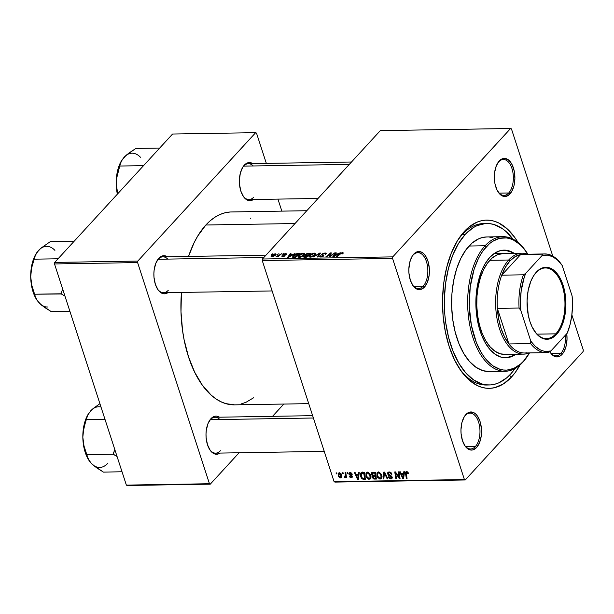 <?xml version="1.0" encoding="UTF-8"?>
<svg xmlns="http://www.w3.org/2000/svg" width="614" height="614" viewBox="0 0 614 614"><rect width="100%" height="100%" fill="white"/><g stroke="black" fill="none" stroke-linecap="round" stroke-linejoin="round"><path stroke-width="0.92" d="M423.215 286.124A17.944 9.686 89.1 0 0 426.438 261.595A17.944 9.686 89.1 0 0 413.13 255.086L413.759 254.096A19.065 10.292 -90.9 0 1 427.904 261.011A19.065 10.292 -90.9 0 1 424.474 287.076L423.215 286.124L413.636 286.277L423.215 286.124A17.944 9.686 -90.9 0 1 418.464 288.549A17.944 9.686 -90.9 0 1 412.478 284.888A17.944 9.686 89.1 0 0 423.215 286.124L424.474 287.076L427.428 282.156L429.117 275.479L429.401 271.787L429.286 268.049L427.904 261.011L425.187 255.432L423.445 253.467L421.542 252.154L417.528 251.686L413.759 254.096L412.147 256.284L409.776 262.193L408.832 269.385L408.947 273.123L410.329 280.161L413.045 285.74L416.691 289.017L418.687 289.616L420.705 289.486L424.474 287.076A19.065 10.292 -90.9 0 1 412.761 285.333A19.065 10.292 -90.9 0 1 412.286 256.061A19.065 10.292 -90.9 0 1 413.759 254.096L413.13 255.086A17.944 9.686 -90.9 0 1 417.881 252.661A17.944 9.686 -90.9 0 1 427.459 265.862A17.944 9.686 -90.9 0 1 423.215 286.124M497.977 191.752A17.944 9.686 89.1 0 0 508.714 192.98L509.973 193.932A19.065 10.292 -90.9 0 1 498.261 192.19A19.065 10.292 -90.9 0 1 497.777 162.917A19.065 10.292 -90.9 0 1 499.251 160.96L496.296 165.872L494.608 172.557L494.331 176.249L494.945 183.617L497.041 190.048L500.28 194.569L504.186 196.472L508.154 195.49L511.585 191.752L513.949 185.835L514.893 178.651L514.279 171.275L512.183 164.844L508.945 160.323L505.038 158.42L501.07 159.41L498.629 161.942A17.944 9.686 89.1 0 0 497.509 163.37A17.944 9.686 -90.9 0 1 498.629 161.942A17.944 9.686 -90.9 0 1 503.373 159.517A17.944 9.686 -90.9 0 1 512.951 172.718A17.944 9.686 -90.9 0 1 508.714 192.98A17.944 9.686 89.1 0 0 511.938 168.451A17.944 9.686 89.1 0 0 498.629 161.942L499.251 160.96A19.065 10.292 -90.9 0 1 513.396 167.875A19.065 10.292 -90.9 0 1 509.973 193.932L508.714 192.98L499.136 193.141L508.714 192.98A17.944 9.686 -90.9 0 1 503.964 195.405A17.944 9.686 -90.9 0 1 497.969 191.745M560.835 353.411A17.944 9.686 89.1 0 0 565.341 335.244A17.944 9.686 -90.9 0 1 560.835 353.411L551.265 353.564L560.835 353.411A17.944 9.686 -90.9 0 1 556.092 355.836A17.944 9.686 -90.9 0 1 550.098 352.175A17.944 9.686 89.1 0 0 560.835 353.411L562.094 354.362L560.835 353.411M566.737 333.732A19.065 10.292 -90.9 0 1 562.094 354.362L563.706 352.183L566.077 346.265L567.021 339.074L566.737 333.732M475.343 446.555A17.944 9.686 89.1 0 0 478.567 422.025A17.944 9.686 89.1 0 0 465.259 415.517L465.888 414.527A19.065 10.292 -90.9 0 1 480.033 421.442A19.065 10.292 -90.9 0 1 476.602 447.506L475.343 446.555L465.765 446.708L475.343 446.555A17.944 9.686 -90.9 0 1 470.593 448.98A17.944 9.686 -90.9 0 1 464.606 445.319A17.944 9.686 89.1 0 0 475.343 446.555L476.602 447.506L479.557 442.587L481.246 435.909L481.529 432.218L481.414 428.48L480.033 421.442L477.308 415.862L475.574 413.897L473.67 412.585L469.656 412.117L465.888 414.527L464.276 416.714L461.905 422.624L460.96 429.815L461.076 433.553L462.457 440.591L465.174 446.171L468.82 449.448L470.815 450.047L472.826 449.916L476.602 447.506A19.065 10.292 -90.9 0 1 464.89 445.764A19.065 10.292 -90.9 0 1 464.414 416.492A19.065 10.292 -90.9 0 1 465.888 414.527L465.259 415.517A17.944 9.686 -90.9 0 1 470.002 413.092A17.944 9.686 -90.9 0 1 479.58 426.293A17.944 9.686 -90.9 0 1 475.343 446.555M219.881 419.531A17.944 9.686 89.1 0 0 210.303 419.692L210.932 418.702A19.065 10.292 -90.9 0 1 219.474 417.19L216.719 416.162L214.7 416.292L210.932 418.702L207.977 423.622L206.289 430.299L206.005 433.991L206.12 437.728L207.501 444.766L210.226 450.346L213.864 453.623L215.867 454.222L217.878 454.091L220.058 453.078A19.065 10.292 -90.9 0 1 209.934 449.939A19.065 10.292 -90.9 0 1 209.458 420.667A19.065 10.292 -90.9 0 1 210.932 418.702L210.303 419.692A17.944 9.686 -90.9 0 1 215.053 417.267L312.649 415.663M167.752 259.1A17.944 9.686 89.1 0 0 158.174 259.262L158.803 258.271A19.065 10.292 -90.9 0 1 167.346 256.759L164.59 255.731L162.58 255.861L158.803 258.271L155.849 263.191L154.16 269.876L153.884 273.56L153.991 277.298L155.373 284.336L158.097 289.915L161.735 293.193L163.738 293.791L165.749 293.661L167.937 292.648A19.065 10.292 -90.9 0 1 157.813 289.509A19.065 10.292 -90.9 0 1 157.33 260.236A19.065 10.292 -90.9 0 1 158.803 258.271L158.174 259.262A17.944 9.686 -90.9 0 1 162.925 256.836L266 255.148M253.244 165.964A17.944 9.686 89.1 0 0 243.674 166.118L244.303 165.135A19.065 10.292 -90.9 0 1 252.845 163.623L250.09 162.595L248.071 162.725L244.303 165.135L242.691 167.315L240.32 173.232L239.376 180.424L239.491 184.154L240.872 191.192L243.589 196.779L245.331 198.744L249.23 200.648L251.249 200.517L253.428 199.512A19.065 10.292 -90.9 0 1 243.305 196.365A19.065 10.292 -90.9 0 1 242.829 167.092A19.065 10.292 -90.9 0 1 244.303 165.135L243.674 166.118A17.944 9.686 -90.9 0 1 248.424 163.692L351.5 162.004M518.162 242.699L514.701 237.372L507.034 228.7L498.629 222.928L494.247 221.201L489.811 220.28L485.359 220.165L480.923 220.863L476.564 222.36L468.206 227.694L464.291 231.486L462.403 234.441A80.764 43.579 89.1 0 0 456.969 241.471A80.764 43.579 -90.9 0 1 462.403 234.441A80.764 43.579 -90.9 0 1 483.771 223.527A80.764 43.579 -90.9 0 1 485.19 223.55A80.764 43.579 89.1 0 0 462.403 234.441L464.291 231.486A84.126 45.39 -90.9 0 1 518.047 242.499M511.562 376.981L509.405 375.338L511.562 376.981L515.253 372.491L520.05 364.946A84.126 45.39 -90.9 0 1 511.562 376.981A84.126 45.39 -90.9 0 1 459.901 369.283A84.126 45.39 -90.9 0 1 457.783 240.135A84.126 45.39 -90.9 0 1 464.291 231.486L457.184 241.125L451.252 253.183L446.739 267.213L443.799 282.655L442.564 298.934L443.062 315.412L445.296 331.46L449.156 346.465L454.514 359.85L461.152 371.094L468.827 379.767L477.231 385.538L481.606 387.257L486.042 388.186L490.502 388.301L494.93 387.603L503.549 383.819L511.562 376.981M306.777 210.725L231.394 211.953A96.467 52.052 89.1 0 0 205.874 224.993A96.467 52.052 89.1 0 0 188.529 256.414L194.131 242.645L197.723 236.045L205.874 224.993L295.019 223.534L205.874 224.993L210.356 220.649L215.069 217.149L219.942 214.524L224.947 212.805L230.027 212.014M234.602 404.856L225.722 403.613L220.71 401.633L215.806 398.762L211.07 395.017L202.275 385.07L194.661 372.176L188.521 356.834L184.085 339.634L182.565 330.539L180.992 311.797L181.452 292.425A96.467 52.052 89.1 0 0 234.556 404.856L308.742 403.644M583.3 350.049L571.872 314.867L583.3 350.049L583.1 351.576L465.243 479.971L583.1 351.576L583.3 350.049M552.777 256.099L511.447 128.894L552.777 256.099M392.76 256.882L510.61 128.487L380.304 130.628L262.447 259.016L392.76 256.882L510.61 128.487L511.447 128.894L510.61 128.487L380.304 130.628L262.447 259.016L392.76 256.882L392.553 258.417L262.247 260.551L334.1 481.698L464.414 479.565L392.553 258.417L392.76 256.882M298.442 255.639L301.581 253.666L304.406 253.513L304.552 254.373L303.654 255.439L300.353 257.182L298.105 257.143L298.442 255.639L297.882 256.852L299.11 257.358L301.62 256.729L304.13 254.971L304.613 253.774L303.423 253.306L303.615 253.897L303.423 253.306L298.442 255.639L298.68 256.383L298.442 255.639M292.548 254.595L295.088 253.49L288.403 257.481L287.559 257.496L290.276 253.567L290.967 253.559L290.199 254.633L292.548 254.595L290.199 254.633L290.967 253.559L290.276 253.567L287.559 257.496L288.403 257.481L295.088 253.49L292.548 254.595M343.003 253.513L342.451 252.669L342.796 253.72L342.451 252.669L343.287 253.022L342.62 253.874L341.883 253.935L342.251 253.152L341.284 253.283L337.048 256.69L336.349 256.698L340.64 253.206L342.451 252.669L339.818 253.797L336.349 256.698L337.048 256.69L340.402 253.881L341.983 253.129L341.883 253.935L342.62 253.874L343.28 252.93M319.932 255.892L320.285 256.974L319.932 255.892L320.815 257.005L323.624 255.923L323.639 255.079L323.824 255.647L323.079 254.802L323.486 256.069L322.465 254.434L322.81 255.508L322.603 254.096L324.553 253.413L325.466 253.736L325.643 254.265L325.466 253.736L325.113 254.311L325.842 254.25L326.287 253.336L325.021 252.953L321.882 254.142L322.243 255.255L321.882 254.142L323.271 253.283L325.804 253.014L326.218 253.736L325.113 254.311L325.174 253.475L322.972 253.812L322.465 254.434L323.816 255.677L321.191 256.982L319.848 256.836L319.664 256.337L320.017 255.808L320.738 255.754L320.477 256.253L321.03 256.537L322.857 256.023L321.613 254.887L321.882 254.142L322.918 255.961L321.26 256.545L320.738 255.754L320.017 255.808L319.664 256.606M313.102 257.082L319.61 253.091L320.485 253.075L317.875 256.997L317.185 257.013L319.418 253.651L313.102 257.082L319.418 253.651L317.185 257.013L317.875 256.997L320.485 253.075L319.61 253.091L319.894 253.966L319.61 253.091L313.102 257.082M309.425 255.462L312.572 253.49L315.396 253.329L315.535 254.196L314.644 255.255L311.344 257.005L309.095 256.967L309.425 255.462L308.865 256.675L310.101 257.182L312.61 256.552L315.112 254.795L315.604 253.59L314.406 253.121L314.606 253.72L314.406 253.121L309.425 255.462L309.671 256.199L309.425 255.462M271.234 254.434L272.593 253.858L271.234 254.434M305.465 254.526L305.803 255.585L305.465 254.526L306.777 253.666L311.137 253.229L306.401 257.189L303.477 256.821L305.557 255.309L305.465 254.526L305.557 255.309L303.761 256.291L303.853 257.166L306.401 257.189L311.137 253.229L308.489 253.275L308.635 253.72L308.489 253.275L305.465 254.526L305.557 255.309M337.784 253.851L340.325 252.753L333.64 256.744L332.803 256.759L335.513 252.83L336.203 252.814L335.436 253.889L337.784 253.851L335.436 253.889L336.203 252.814L335.513 252.83L332.803 256.759L333.64 256.744L340.325 252.753L337.784 253.851M331.222 255.27L334.83 252.838L330.079 256.798L329.357 256.813L330.539 253.498L326.548 256.859L325.85 256.867L330.585 252.907L331.307 252.899L330.148 256.207L331.222 255.27L330.148 256.207L331.307 252.899L330.585 252.907L325.85 256.867L326.548 256.859L330.539 253.498L329.357 256.813L330.079 256.798L334.83 252.838L331.222 255.27L331.368 255.723L331.222 255.27M282.049 255.723L282.808 256.568L285.003 255.723L284.597 254.91L284.896 255.831L284.182 254.649L284.635 256.03L284.267 254.403L285.579 253.95L285.901 254.649L286.638 254.587L285.94 253.59L286.945 254.15L285.901 254.649L286.017 254.012L284.512 254.211L284.182 254.649L285.134 255.209L285.003 255.723L282.263 256.529L282.049 255.723L283.085 256.207L284.259 255.8L283.384 254.726L284.627 253.812L285.94 253.59L283.553 254.449L284.259 255.8L283.169 256.207L282.049 255.723L281.834 256.261M297.046 253.551L300.146 253.405L295.411 257.366L292.487 257.136L293.676 255.148L297.046 253.551L292.947 255.823L292.97 257.358L295.411 257.366L300.146 253.405L298.189 253.444L298.343 253.889L298.189 253.444L297.046 253.551L297.176 253.95L297.046 253.551M271.442 255.57L273.606 254.127L275.816 253.843L276.154 254.273L275.648 255.04L273.092 256.56L271.334 256.66L271.442 255.57L271.058 256.399L271.948 256.744L275.801 254.879L276.139 254.127L275.21 253.766L275.632 255.056L275.21 253.766L271.442 255.57L271.825 256.744L271.442 255.57M277.582 254.334L278.948 253.759L277.582 254.334M279.508 254.879L281.603 253.712L278.157 256.591L277.467 256.606L278.18 256.007L276.108 256.575L279.508 254.879L276.108 256.575L278.18 256.007L277.467 256.606L278.157 256.591L281.603 253.712L279.508 254.879L279.654 255.34L279.508 254.879M282.217 254.257L283.584 253.682L282.217 254.257M365.913 476.28L366.005 473.133L366.888 472.396L368.3 472.412L370.534 474.668L370.871 478.045L370.188 478.974L368.638 479.212L366.366 477.339L365.913 476.28L369.175 479.265L370.802 478.206L370.733 475.19L367.51 472.289L366.213 472.857L365.913 476.28L366.451 475.689L365.913 476.28M358.3 474.392L358.507 472.527L359.251 472.511L358.392 479.35L357.548 479.365L354.439 472.588L355.13 472.58L355.951 474.43L358.3 474.392L355.951 474.43L355.13 472.58L354.439 472.588L357.548 479.365L358.392 479.35L359.251 472.511L358.507 472.527L358.3 474.392L359.129 473.486L358.3 474.392M406.545 471.652L407.934 472.281L408.525 473.747L407.857 473.847L407.067 472.496L406.268 472.703L407.036 478.552L406.345 478.567L405.57 472.266L406.545 471.652L405.747 471.959L405.539 473.578L406.345 478.567L407.036 478.552L406.268 473.732L406.76 472.442L407.857 473.847L408.525 473.747L406.545 471.652M387.68 473.962L387.649 472.803L388.363 472.066L390.88 472.527L391.901 474.2L391.241 474.292L389.683 472.749L388.654 472.887L388.294 473.64L388.785 474.538L391.824 476.433L392.262 477.799L391.555 478.797L390.09 478.797L388.7 477.738L388.271 476.825L388.931 476.74L390.397 478.099L391.241 477.976L391.502 477.239L388.532 475.259L387.68 473.962L391.471 477.132L390.65 478.114L388.931 476.74L388.309 476.971L390.88 478.912L391.978 478.513L392.146 477.078L388.347 473.885L388.493 473.018L389.322 472.726L390.742 473.294L391.241 474.292L391.901 474.2L389.107 471.936L387.91 472.381L387.68 473.962L388.347 473.24L387.68 473.962M383.09 478.951L383.773 472.112L384.648 472.097L387.871 478.866L387.173 478.882L384.418 473.072L383.834 478.935L383.09 478.951L383.834 478.935L384.418 473.072L387.173 478.882L387.871 478.866L384.648 472.097L383.773 472.112L383.09 478.951L383.927 478.037L383.09 478.951M376.896 476.096L376.996 472.957L377.879 472.22L379.291 472.235L381.524 474.484L381.862 477.861L381.171 478.797L379.897 479.074L377.357 477.162L376.896 476.096L380.166 479.081L381.793 478.03L381.724 475.006L378.5 472.105L377.203 472.68L376.896 476.096L377.441 475.505L376.896 476.096M336.226 473.862L336.073 472.895L336.756 472.88L336.933 473.854L336.226 473.862L336.933 473.854L336.756 472.88L336.073 472.895L336.226 473.862L336.817 473.217L336.226 473.862M372.713 475.796L372.337 477.462L372.951 476.802L372.337 477.462L373.749 478.989L374.387 478.291L373.749 478.989L374.701 479.081L375.446 478.275L374.701 479.081L376.39 479.058L375.3 472.25L371.677 472.688L371.439 474.438L372.092 473.732L371.439 474.438L371.347 474.039L371.954 472.473L375.3 472.25L376.39 479.058L373.266 478.759L372.268 477.216L372.713 475.796L371.439 474.438L372.475 475.98M403.536 473.647L403.751 471.782L404.496 471.775L403.628 478.613L402.792 478.628L399.676 471.851L400.366 471.836L401.195 473.686L403.536 473.647L401.195 473.686L400.366 471.836L399.676 471.851L402.792 478.628L403.628 478.613L404.496 471.775L403.751 471.782L403.536 473.647L404.373 472.742L403.536 473.647M398.939 476.027L398.302 471.874L398.993 471.859L400.075 478.667L399.346 478.682L395.585 472.949L396.537 478.728L395.838 478.736L394.748 471.928L395.477 471.92L399.246 477.638L398.939 476.027L399.246 477.638L395.477 471.92L394.748 471.928L395.838 478.736L396.537 478.728L395.585 472.949L399.346 478.682L400.075 478.667L398.993 471.859L398.302 471.874L398.939 476.027L399.553 475.366L398.939 476.027M350.026 472.573L351.377 472.995L352.244 474.315L351.584 474.407L350.471 473.217L349.504 473.64L352.175 476.019L352.336 476.978L351.692 477.646L350.041 477.331L349.236 476.218L350.932 477.07L351.653 476.656L348.913 474.154L349.021 472.949L350.026 472.573L349.051 472.918L348.867 474.031L351.622 476.387L351.116 477.078L349.236 476.218L351.285 477.692L352.121 477.385L352.275 476.264L349.543 473.962L350.195 473.194L351.584 474.407L352.213 474.223L350.026 472.573M361.347 472.642C360.218 473.494 359.95 474.791 360.556 476.525L361.086 475.942L360.556 476.525L362.882 479.189L363.542 478.467L362.882 479.189L363.757 479.265L364.501 478.452L363.757 479.265L365.407 479.235L364.317 472.427L361.347 472.642L364.317 472.427L365.407 479.235L362.882 479.189L361.377 478.137L360.295 475.366L360.51 473.517L361.347 472.642L360.825 473.01M338.153 475.835L338.199 473.356L339.665 472.78L341.254 473.97L341.76 476.763L341.323 477.569L340.24 477.869L338.467 476.571L338.153 475.835L340.425 477.876L341.415 477.477L341.576 474.691L339.304 472.749L338.337 473.179L338.153 475.835L338.698 475.244L338.153 475.835M342.581 473.762L342.428 472.788L343.111 472.78L343.287 473.747L342.581 473.762L343.287 473.747L343.111 472.78L342.428 472.788L342.581 473.762L343.172 473.118L342.581 473.762M344.953 477.799L346.296 476.034L345.705 476.671L345.866 477.692L346.457 477.047L345.866 477.692L346.565 477.684L345.766 472.734L345.076 472.742L345.367 474.722L345.981 474.054L345.367 474.722L345.076 472.742L345.766 472.734L346.565 477.684L345.866 477.692L345.705 476.671L345.291 477.661L344.431 477.631L344.454 476.855L345.367 476.525L345.367 474.722L344.431 477.631L345.344 477.615M347.217 473.686L347.063 472.711L347.747 472.703L347.915 473.67L347.217 473.686L347.915 473.67L347.747 472.703L347.063 472.711L347.217 473.686L347.808 473.041L347.217 473.686M334.937 482.105L465.243 479.971L464.414 479.565L392.553 258.417L262.247 260.551L262.447 259.016L262.247 260.551L334.1 481.698L334.937 482.105L334.1 481.698L464.414 479.565L465.243 479.971L334.937 482.105M281.857 211.132L277.95 199.105L281.857 211.132M266.346 163.401L256.491 133.077L266.346 163.401M172.565 134.029L54.707 262.424L137.805 261.057L255.662 132.67L172.565 134.029L255.662 132.67L256.491 133.077L255.662 132.67L137.805 261.057L137.605 262.592L54.508 263.951L126.361 485.106L209.458 483.74L137.605 262.592L137.805 261.057L54.707 262.424L172.565 134.029M127.198 485.513L210.287 484.147L239.092 452.771L210.287 484.147L209.458 483.74L137.605 262.592L54.508 263.951L54.707 262.424L54.508 263.951L126.361 485.106L127.198 485.513L126.361 485.106L209.458 483.74L210.287 484.147L127.198 485.513M272.547 416.323L283.814 404.05L272.547 416.323M241.003 404.004L246.007 402.293L253.544 397.818M250.604 218.369L250.144 218.054M220.388 450.73A17.944 9.686 -90.9 0 1 215.637 453.155A17.944 9.686 -90.9 0 1 209.65 449.494A17.944 9.686 89.1 0 0 220.388 450.73M209.19 421.112A17.944 9.686 -90.9 0 1 210.303 419.692A17.944 9.686 89.1 0 0 209.19 421.112M243.021 195.927A17.944 9.686 89.1 0 0 253.759 197.155A17.944 9.686 -90.9 0 1 249.008 199.581A17.944 9.686 -90.9 0 1 243.021 195.92M242.561 167.545A17.944 9.686 -90.9 0 1 243.674 166.118A17.944 9.686 89.1 0 0 242.561 167.545M168.259 290.299A17.944 9.686 -90.9 0 1 163.516 292.724A17.944 9.686 -90.9 0 1 157.522 289.064A17.944 9.686 89.1 0 0 168.259 290.299M157.061 260.689A17.944 9.686 -90.9 0 1 158.174 259.262A17.944 9.686 89.1 0 0 157.061 260.681M549.806 351.684L552.408 354.999L556.315 356.903L560.283 355.913L562.094 354.362A19.065 10.292 -90.9 0 1 550.39 352.62A19.065 10.292 -90.9 0 1 549.806 351.684M489.251 384.978A80.764 43.579 -90.9 0 1 446.148 325.573A80.764 43.579 -90.9 0 1 465.235 234.394L458.412 243.651L452.718 255.224L448.381 268.694L445.564 283.522L444.375 299.141L444.858 314.967L445.726 322.757L448.665 337.738L453.117 351.431L458.904 363.304L465.803 372.913L473.555 379.874L481.86 383.934L486.119 384.824L490.394 384.932L494.646 384.272L498.837 382.829L506.865 377.71L510.618 374.072L515.077 368.469A80.764 43.579 -90.9 0 1 510.618 374.072A80.764 43.579 -90.9 0 1 489.251 384.978L486.418 385.032A80.764 43.579 -90.9 0 1 459.042 367.97A80.764 43.579 89.1 0 0 487.831 384.963M464.138 416.937A17.944 9.686 -90.9 0 1 465.259 415.517A17.944 9.686 89.1 0 0 464.138 416.937M412.009 256.506A17.944 9.686 -90.9 0 1 413.13 255.086A17.944 9.686 89.1 0 0 412.009 256.506M373.089 476.472L373.665 478.206L375.568 478.275L375.231 476.149L375.568 478.275L376.159 477.623L375.568 478.275L374.394 478.291L373.013 477.423L373.135 476.418L374.855 475.359L374.11 476.172L375.231 476.149L375.822 475.505L375.231 476.149L373.128 476.418L374.095 475.374L373.135 476.418M374.732 473.056L375.1 475.359L375.699 474.706L375.1 475.359L373.65 475.382L372.13 474.445L373.558 472.281L372.782 473.125L374.187 472.266L373.45 473.079L374.732 473.056L375.331 472.412L374.732 473.056L372.353 473.31L372.429 474.99L375.1 475.359L374.732 473.056M373.281 472.281L372.782 473.125M381.447 478.559L381.793 478.03M382.031 477.047L380.166 479.081L382.031 477.047M378.708 471.851L378.7 472.496M381.693 476.779L382.1 476.832M381.087 477.515L380.695 474.246L378.708 472.903L379.314 472.243L377.848 473.271L377.464 475.627L378.792 477.884L380.127 478.275L381.087 477.515L379.928 478.291L377.61 476.165L377.81 473.317L378.708 472.903L381.025 474.983L381.509 474.461L381.025 474.983L381.087 477.515L382.031 476.479L380.826 477.899L382.038 476.579M387.634 478.383L387.173 478.882L387.634 478.383M385.707 474.323L385.224 474.845L385.707 474.323M384.878 472.573L384.418 473.072L384.878 472.573M391.732 473.755L391.241 474.292L391.732 473.755M391.648 473.563L391.179 474.077L391.648 473.563M391.179 472.818L390.742 473.294L391.179 472.818M389.959 472.036L389.322 472.726L389.959 472.036M392.239 477.431L390.88 478.912L392.239 477.431M391.471 477.132L390.65 478.114M391.471 476.034L391.018 476.525L391.471 476.034M390.159 475.244L389.606 475.842L390.159 475.244M408.417 473.24L407.857 473.847L408.417 473.24M408.218 472.719L407.734 473.248L408.218 472.719M407.335 471.813L406.76 472.442L407.335 471.813M407.143 471.736L406.76 472.442M406.936 477.922L406.345 478.567L406.936 477.922M406.222 472.834L405.539 473.578L406.222 472.834M403.759 477.569L402.792 478.628L403.759 477.569M403.421 474.445L403.16 476.479L404.02 475.543L403.16 476.479L403.06 477.876L403.828 477.04L403.06 477.876L401.548 474.476L402.293 473.67L401.548 474.476L403.421 474.445L404.273 473.517L403.421 474.445L401.548 474.476L403.06 477.876L403.421 474.445M399.967 478.007L399.346 478.682L399.967 478.007M398.041 475.681L397.619 476.134L398.041 475.681M396.774 473.831L396.368 474.277L396.774 473.831M396.437 478.091L395.838 478.736L396.437 478.091M399.814 477.024L399.246 477.638L399.814 477.024M352.075 473.87L351.584 474.407L352.075 473.87M350.686 472.657L350.195 473.194L350.686 472.657M349.543 473.962L350.195 473.194M352.344 476.548L351.285 477.692L352.344 476.548M351.622 476.387L351.116 477.078M351.83 475.543L351.423 475.988L351.83 475.543M351.147 475.09L350.717 475.558L351.147 475.09M349.919 474.469L349.504 474.921L349.919 474.469M350.203 472.58L348.867 474.031L350.203 472.58M358.522 478.306L357.548 479.365L358.522 478.306M358.185 475.19L357.924 477.216L358.776 476.287L357.924 477.216L357.824 478.613L358.591 477.784L357.824 478.613L356.304 475.221L357.049 474.407L356.304 475.221L358.185 475.19L359.036 474.261L358.185 475.19L356.304 475.221L357.824 478.613L358.185 475.19M362.375 472.012L362.337 472.772M363.066 472.926L363.112 472.281M363.749 473.233L364.578 478.452L365.176 477.807L364.578 478.452L362.682 478.367L361.255 476.556L361.416 473.686L363.611 472.442L362.866 473.248L363.749 473.233L364.34 472.588L363.749 473.233L361.4 473.709L361.017 475.52L362.298 478.176L364.578 478.452L363.749 473.233M370.457 478.736L370.802 478.206M371.04 477.231L369.175 479.265L371.04 477.231M367.725 472.028L367.709 472.673M370.71 476.955L371.109 477.009M370.096 477.692L369.712 474.422L367.717 473.079L368.323 472.419L366.865 473.448L366.481 475.804L367.801 478.068L369.137 478.452L370.096 477.692L368.937 478.467L366.619 476.341L366.819 473.494L367.717 473.079L370.035 475.167L370.518 474.637L370.035 475.167L370.096 477.692L371.04 476.664L369.835 478.083L371.048 476.756M341.821 476.349L340.425 477.876L341.821 476.349M340.916 474.775L340.256 477.255L338.836 475.827L339.496 473.371L339.964 472.857L339.496 473.371L340.916 474.775L341.399 474.246L340.916 474.775L339.619 473.371L338.79 473.893L338.836 475.827L339.887 477.185L341.023 476.664L340.916 474.775M341.821 475.911L340.256 477.255M339.726 472.795L338.966 473.617L339.496 473.371M345.053 476.948L344.431 477.631L345.053 476.948M346.242 475.689L344.853 477.001M303.761 256.291L303.853 257.166M305.081 256.759L306.263 256.736L307.737 255.501L306.263 256.736L306.409 257.182L306.263 256.736L305.081 256.759L305.227 257.205L304.467 256.261L307.737 255.501L307.883 255.954L307.737 255.501L305.074 255.823L304.321 256.598L305.081 256.759L304.467 256.261M306.186 255.539L305.972 254.879L308.289 255.04L309.886 253.705L308.289 255.04L308.435 255.485L308.289 255.04L306.831 255.063L306.977 255.516L306.14 254.526L307.906 253.759L309.886 253.705L310.032 254.15L309.886 253.705L308.059 253.743L306.14 254.526M314.445 254.787L312.465 256.614L310.546 256.713L310.676 257.136L309.686 256.345L310.07 255.493L313.938 253.582L314.805 253.966L314.606 255.286L314.713 253.805L312.779 253.805L310.761 254.871L309.679 256.33L311.897 256.437L314.445 254.787M318.942 255.401L318.704 254.672L318.942 255.401M319.648 254.342L319.418 253.651L319.648 254.342M325.021 252.953L325.19 253.482L325.021 252.953M325.65 254.265L325.466 253.736M323.624 255.923L323.639 255.079M320.401 256.99L320.017 255.808L320.401 256.99M320.723 257.005L320.654 255.846M321.398 256.959L321.26 256.545L321.398 256.959M323.056 256.391L322.918 255.961L323.056 256.391M323.202 256.291L323.033 255.777M321.882 254.142L322.173 255.224M341.983 253.129L342.259 253.59M339.972 254.242L339.818 253.797L339.972 254.242M335.728 253.482L335.513 252.83L335.728 253.482M335.582 254.342L335.436 253.889L335.582 254.342M336.986 254.319L333.816 256.637L335.114 254.349L337.101 254.68L335.114 254.349L333.709 256.314L336.986 254.319M330.248 256.66L329.818 255.34L330.248 256.66M330.532 255.34L330.178 254.265L330.532 255.34M330.831 254.411L330.539 253.498L330.831 254.411M330.954 254.035L330.585 252.907L330.954 254.035M330.286 256.629L330.148 256.207L330.286 256.629M285.579 253.95L285.901 254.649M285.003 255.723L284.597 254.91M283.169 256.207L282.778 255.662M284.382 256.184L284.259 255.8L284.382 256.184M284.566 256.076L284.397 255.57L284.566 256.076M283.553 254.449L283.798 255.201L283.553 254.449L283.422 254.963M286.684 254.534L286.961 253.92M290.483 254.227L290.276 253.567L290.483 254.227M290.345 255.079L290.199 254.633L290.345 255.079M291.75 255.056L288.572 257.381L289.869 255.086L291.865 255.416L289.869 255.086L288.473 257.059L291.75 255.056M292.394 256.982L292.97 257.358M293.185 256.545L292.947 255.823L293.185 256.545M293.469 256.882L295.273 256.921L298.903 253.881L296.186 254.173L293.914 255.531L293.2 256.445L293.469 256.882L293.615 255.831L298.903 253.881L299.049 254.334L298.903 253.881L295.273 256.921L295.418 257.366L295.273 256.921L294.275 256.936L294.421 257.381L293.469 256.882L293.638 257.396L293.2 256.66M303.454 254.963L301.474 256.798L299.555 256.898L299.693 257.312L298.696 256.529L299.087 255.67L302.948 253.766L303.823 254.15L303.623 255.47L303.646 253.92L301.789 253.989L299.778 255.056L298.688 256.506L300.914 256.614L303.454 254.963M275.072 254.94L272.309 256.383L272.132 255.562L274.88 254.127L275.226 255.416L275.364 254.319L274.88 254.127L274.581 255.393L272.409 256.383L272.132 255.562L271.818 256.107L272.309 256.383M278.326 256.452L278.18 256.007L278.326 256.452M276.945 256.583L276.791 256.122L276.945 256.583M274.88 254.127L272.132 255.562M535.976 272.731A35.336 19.065 89.1 0 0 533.413 276.1A35.336 19.065 -90.9 0 1 535.976 272.731A35.336 19.065 -90.9 0 1 545.324 267.957A35.336 19.065 -90.9 0 1 564.189 293.945A35.336 19.065 -90.9 0 1 555.831 333.839L556.591 334.407A36.003 19.425 -90.9 0 1 534.479 331.115A36.003 19.425 -90.9 0 1 533.574 275.839A36.003 19.425 -90.9 0 1 536.352 272.14L539.79 269.208L545.37 267.29L549.177 267.735L552.884 269.546L557.934 274.658L560.774 279.47L563.069 285.195L564.719 291.619L565.878 302.011L565.717 309.049L564.819 315.872L563.215 322.212L560.973 327.822L556.591 334.407L553.16 337.339L549.469 338.959L545.662 339.204L541.893 338.068L536.605 333.893L532.169 327.078L529.882 321.352L528.224 314.928L527.058 301.006L528.124 290.675L530.772 281.427L533.313 276.262L536.352 272.14A36.003 19.425 -90.9 0 1 563.069 285.195A36.003 19.425 -90.9 0 1 556.591 334.407L555.831 333.839A35.336 19.065 -90.9 0 1 546.483 338.613A35.336 19.065 -90.9 0 1 534.303 330.854A35.336 19.065 89.1 0 0 555.831 333.839L536.981 334.146L555.831 333.839A35.336 19.065 89.1 0 0 562.186 285.541A35.336 19.065 89.1 0 0 535.976 272.731M526.942 352.766A49.35 26.632 -90.9 0 1 508.914 343.947A49.35 26.632 -90.9 0 1 497.355 308.389L498.629 318.75L501.062 328.421L504.547 336.948L508.914 343.947L497.355 308.389A49.35 26.632 -90.9 0 1 501.73 275.172A49.35 26.632 -90.9 0 1 509.942 260.965L505.414 267.228L501.73 275.172L520.68 254.526L515.108 256.667L509.942 260.965L508.684 260.014A50.478 27.231 89.1 0 0 497.716 322.051A50.478 27.231 89.1 0 0 529.383 352.912A50.478 27.231 -90.9 0 1 523.696 354.124A50.478 27.231 -90.9 0 1 496.749 316.993A50.478 27.231 -90.9 0 1 508.684 260.014L489.795 260.321L508.684 260.014A50.478 27.231 -90.9 0 1 522.038 253.191A50.478 27.231 -90.9 0 1 527.764 254.219A50.478 27.231 89.1 0 0 508.684 260.014L509.942 260.965A49.35 26.632 -90.9 0 1 520.68 254.526A49.35 26.632 -90.9 0 1 525.331 254.449M546.337 352.636L524.617 352.989A49.35 26.632 89.1 0 1 508.914 343.947L530.626 343.594L530.772 341.1A48.23 26.026 -90.9 0 0 550.919 350.955L548.663 352.405A49.35 26.632 -90.9 0 1 546.337 352.636A49.35 26.632 -90.9 0 1 530.626 343.594A49.35 26.632 89.1 0 0 548.663 352.405L550.919 350.955L567.236 333.187L569.992 324.867L571.772 315.642L572.494 305.902L572.125 296.055L562.178 265.44L560.428 262.984A49.35 26.632 89.1 0 0 542.4 254.165L542.024 255.585L525.707 273.36L523.45 274.811L501.73 275.172L520.68 254.526L542.4 254.165A49.35 26.632 -90.9 0 1 544.718 253.943A49.35 26.632 -90.9 0 1 560.428 262.984L562.178 265.44L557.627 260.152L552.608 256.66L547.335 255.117L542.024 255.585L525.707 273.36L524.21 277.382L521.171 290.906L520.457 300.645L520.826 310.492L530.772 341.1L530.626 343.594L508.914 343.947L497.355 308.389L519.076 308.036L520.826 310.492L530.772 341.1L535.324 346.396L540.335 349.888L542.96 350.909L545.608 351.431L550.919 350.955L567.236 333.187A48.23 26.026 -90.9 0 0 572.125 296.055L562.178 265.44A48.23 26.026 -90.9 0 0 542.024 255.585L542.4 254.165L520.68 254.526A49.35 26.632 89.1 0 1 523.005 254.296L544.718 253.943M501.73 275.172A49.35 26.632 89.1 0 0 497.355 308.389L519.076 308.036A49.35 26.632 -90.9 0 1 523.45 274.811L501.73 275.172M523.45 274.811A49.35 26.632 89.1 0 0 519.076 308.036L520.826 310.492A48.23 26.026 -90.9 0 1 525.707 273.36L523.45 274.811M513.258 253.336A53.84 29.05 89.1 0 0 503.572 250.136M505.775 357.785L505.806 357.785A53.84 29.05 -90.9 0 0 515.86 354.255L512.199 356.35L506.573 357.755L500.878 357.087L495.344 354.385L490.172 349.742L485.574 343.333L481.714 335.421L478.751 326.287L476.786 316.302L475.911 305.841L476.149 295.311L477.492 285.111L481.453 271.281L485.244 263.567L489.795 257.396A53.84 29.05 -90.9 0 1 504.04 250.121A53.84 29.05 -90.9 0 1 514.202 253.321M528.362 354.808A67.302 36.31 -90.9 0 1 522.89 362.168L523.519 361.178A66.182 35.704 -90.9 0 1 474.43 337.178A66.182 35.704 -90.9 0 1 486.334 246.728L485.068 245.769A67.302 36.31 89.1 0 0 472.964 337.754A67.302 36.31 89.1 0 0 522.89 362.168A67.302 36.31 -90.9 0 1 505.084 371.263A67.302 36.31 -90.9 0 1 469.165 321.751A67.302 36.31 -90.9 0 1 485.068 245.769L469.019 246.037A67.302 36.31 89.1 0 0 453.109 322.012A67.302 36.31 89.1 0 0 489.028 371.524L505.084 371.263M465.235 234.394L462.403 234.441L465.235 234.394A80.764 43.579 -90.9 0 1 486.603 223.481A80.764 43.579 -90.9 0 1 512.959 239.138L506.266 231.724L502.306 228.585L493.994 224.524L489.734 223.642L485.459 223.527L477.017 225.63L472.934 227.825L465.235 234.394M504.808 354.439A50.478 27.231 -90.9 0 1 477.869 317.308A50.478 27.231 -90.9 0 1 489.795 260.321A50.478 27.231 -90.9 0 1 503.15 253.498L503.15 253.498M489.066 371.524L482.873 370.656L475.95 367.272L469.487 361.462L463.739 353.457L458.919 343.564L455.212 332.151L452.756 319.671L451.658 306.593L451.958 293.431L453.639 280.682L456.632 268.832L460.83 258.348L466.072 249.629L472.151 243.006L478.836 238.731L482.328 237.534L486.864 236.943M489.435 237.073L492.988 237.81M502.881 236.674L486.825 236.943A67.302 36.31 89.1 0 0 469.019 246.037L485.068 245.769A67.302 36.31 -90.9 0 1 502.881 236.674A67.302 36.31 -90.9 0 1 526.689 252.362M526.973 252.784L526.405 251.932A67.302 36.31 89.1 0 0 485.068 245.769L486.334 246.728A66.182 35.704 -90.9 0 1 526.973 252.784A66.182 35.704 -90.9 0 1 527.902 254.219L523.059 247.672L519.951 244.533L513.342 239.997L509.896 238.639L506.404 237.91L499.42 238.37L492.635 241.34L489.412 243.743L483.433 250.259L480.739 254.311L478.275 258.832L474.146 269.147L470.209 286.984L469.265 306.279L471.383 325.374L476.395 342.627L481.138 352.359L483.863 356.55L486.795 360.234L493.142 365.944L499.949 369.267L503.442 369.996L506.949 370.088L513.864 368.362L520.442 364.163L523.519 361.178L529.521 352.912A66.182 35.704 -90.9 0 1 528.639 354.378A66.182 35.704 -90.9 0 1 523.519 361.178L522.89 362.168A67.302 36.31 89.1 0 0 528.094 355.245L528.639 354.378M505.806 357.785A53.84 29.05 -90.9 0 1 477.07 318.182A53.84 29.05 -90.9 0 1 489.795 257.396L494.93 253.014L500.441 250.596L506.128 250.228L511.769 251.917L514.509 253.521M505.629 357.77L511.255 356.366L514.916 354.27A53.84 29.05 89.1 0 1 505.337 357.785M513.565 253.536L510.825 251.932L505.184 250.243M505.522 354.408L500.187 353.787L494.999 351.246L490.149 346.895L485.835 340.885L482.22 333.463L479.442 324.906L477.608 315.55L476.779 305.741L477.001 295.871L478.26 286.308L480.509 277.421L483.655 269.554L487.585 263.015L492.144 258.049L497.163 254.841L503.181 253.498M263.813 257.527L158.174 259.262L263.813 257.527M41.169 304.744L37.4 300.791L41.629 305.227L51.307 311.659L69.912 311.352L51.307 311.659L44.469 307.368L39.227 302.994A30.347 16.371 89.1 0 0 47.47 307.023M61.339 293.983L64.946 296.086L61.339 293.983A34.837 18.796 -90.9 0 1 61.139 293.362L61.339 293.983A34.837 18.796 89.1 0 1 61.139 293.362L61.139 293.776L34.706 294.213L61.339 293.983M35.313 296.478L31.859 285.518L30.7 276.753A30.347 16.371 89.1 0 1 36.203 253.559A30.347 16.371 89.1 0 1 36.333 253.344L33.847 258.264L31.798 265.133L30.7 276.753L31.36 284.604L33.087 291.919L37.416 300.799L35.313 296.478L31.859 285.518L30.7 276.753L31.636 267.934L34.798 256.936L36.756 252.684L40.854 248.217L50.402 241.578L74.194 241.195L50.402 241.578L40.854 248.217L36.794 252.653M58.046 258.786L34.254 259.169L58.046 258.786M62.666 289.071L61.139 293.362L62.666 289.071M40.447 248.678L38.552 250.435A30.347 16.371 89.1 0 1 54.922 250.366M34.798 256.936L31.636 267.934L30.7 276.753A30.347 16.371 89.1 0 0 36.963 300.146A30.347 16.371 89.1 0 0 37.086 300.323M39.227 302.994L36.963 300.146M37.4 300.791L36.119 298.611M35.543 254.848L38.552 250.435M36.203 253.559L36.756 252.684M313.409 418.004L210.303 419.692L313.409 418.004M107.726 463.355A30.347 16.371 89.1 0 1 91.356 463.424L96.559 467.784L103.428 472.089L122.032 471.782L103.428 472.089L93.727 465.635L91.356 463.424L88.239 459.026L84.003 445.994L82.829 437.183L83.036 432.763L84.909 424.136L87.664 415.279L88.884 413.115L92.983 408.648L99.905 403.674L92.576 409.108M104.979 419.301L86.374 419.6L104.979 419.301M114.795 449.502L113.268 454.206L86.827 454.644L113.268 454.206L117.074 456.517L113.467 454.414A34.837 18.796 -90.9 0 1 113.268 453.792L113.467 454.414A34.837 18.796 89.1 0 1 113.268 453.792L114.795 449.502M87.441 456.908L84.003 445.994L82.829 437.183A30.347 16.371 89.1 0 1 88.332 413.989A30.347 16.371 89.1 0 1 88.462 413.775L85.975 418.694L83.926 425.563L82.829 437.183L83.489 445.035L85.216 452.349L89.544 461.229M91.356 463.424L89.091 460.577A30.347 16.371 89.1 0 1 82.829 437.183L83.757 428.395L86.927 417.366M87.664 415.279L90.672 410.866A30.347 16.371 89.1 0 1 100.995 407.028M88.332 413.989L88.884 413.115M89.514 461.198L88.239 459.026M243.674 166.118L349.312 164.391L243.674 166.118M121.833 160.208A30.347 16.371 89.1 0 0 121.695 160.415A30.347 16.371 89.1 0 0 118.195 168.428L116.652 175.757L116.2 183.609L117.727 193.771L116.53 188.091L116.407 179.188L119.745 166.033L143.546 165.642L119.745 166.033L121.035 161.712L124.043 157.299L129.132 152.878L135.894 148.442L159.694 148.051L135.894 148.442L126.354 155.073L122.293 159.51M121.695 160.415L125.939 155.534M121.725 160.377L118.195 168.428L119.753 166.271L118.195 168.428A30.347 16.371 89.1 0 0 116.2 183.609L117.358 194.17A30.347 16.371 89.1 0 1 116.2 183.609L117.128 174.829L120.298 163.8L122.255 159.548M140.422 157.222A30.347 16.371 89.1 0 0 124.043 157.299M160.983 292.763L272.125 290.944M377.81 473.317L378.892 472.135M388.493 473.018L389.476 471.951M391.371 477.861L392.131 477.04M349.627 473.394L350.364 472.588M351.523 476.924L352.229 476.157M361.416 473.686L362.544 472.458M366.819 473.494L367.901 472.312M304.321 256.598L304.521 257.22M309.686 256.345L309.955 257.174M314.805 253.966L315.082 254.825M323.033 255.685L323.225 256.276M342.397 253.275L342.597 253.874M286.155 254.15L286.301 254.618M282.624 256.023L282.801 256.568M284.397 255.531L284.574 256.076M293.2 256.675L293.438 257.396M298.696 256.529L298.964 257.358M303.823 254.15L304.099 255.002M271.825 256.184L272.01 256.744M275.371 254.334L275.609 255.079M533.244 276.361L533.574 275.839M534.134 330.601L534.479 331.115M493.994 253.651L522.038 253.191M504.777 354.439L523.696 354.124M483.771 223.527L486.564 223.481M215.637 453.155L324.246 451.374M249.008 199.581L318.044 198.452"/></g></svg>
